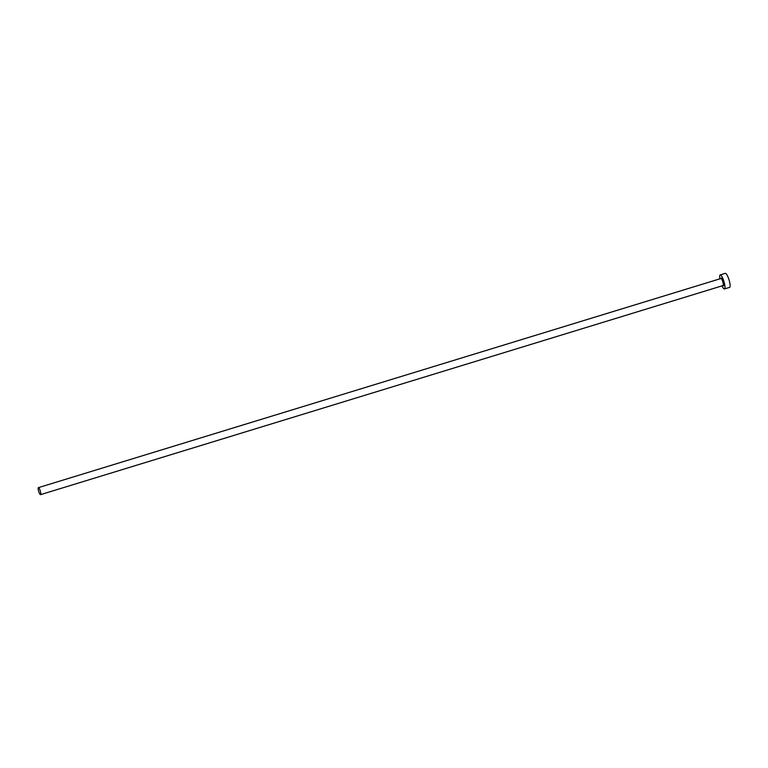 <?xml version="1.0" encoding="UTF-8"?>
<svg xmlns="http://www.w3.org/2000/svg" width="768" height="768" viewBox="0 0 768 768"><rect width="100%" height="100%" fill="white"/><g stroke="black" fill="none" stroke-linecap="round" stroke-linejoin="round"><path stroke-width="1.15" d="M38.582 487.67A3.667 0.835 -107 0 0 38.4 487.642A3.667 0.835 -107 0 0 38.573 491.03A3.667 0.835 -107 0 0 40.358 494.63A3.667 0.835 -107 0 0 40.55 494.65A3.667 0.835 -107 0 0 40.378 491.27A3.667 0.835 -107 0 0 38.582 487.67M722.026 285.85A7.334 1.661 -107 0 0 724.109 288.883A7.334 1.661 -107 0 0 724.483 288.941A7.334 1.661 -107 0 0 724.138 282.173A7.334 1.661 -107 0 0 720.557 274.963A7.334 1.661 -107 0 0 720.182 274.915A7.334 1.661 -107 0 0 719.885 278.842M724.483 288.941L729.6 287.366A7.334 1.661 -107 0 0 729.254 280.598A7.334 1.661 -107 0 0 725.674 273.398A7.334 1.661 -107 0 0 725.299 273.35L720.182 274.915M722.88 285.514A3.667 0.835 -107 0 0 723.062 285.533A3.667 0.835 -107 0 0 722.89 282.154A3.667 0.835 -107 0 0 721.104 278.554A3.667 0.835 -107 0 0 720.912 278.525A4.032 0.912 73 0 1 721.354 278.102A4.032 0.912 73 0 1 723.427 282.461A4.032 0.912 73 0 1 723.302 285.754A4.032 0.912 73 0 1 723.043 285.542M723.13 285.533L40.55 494.65M38.4 487.642L720.96 278.515"/></g></svg>
